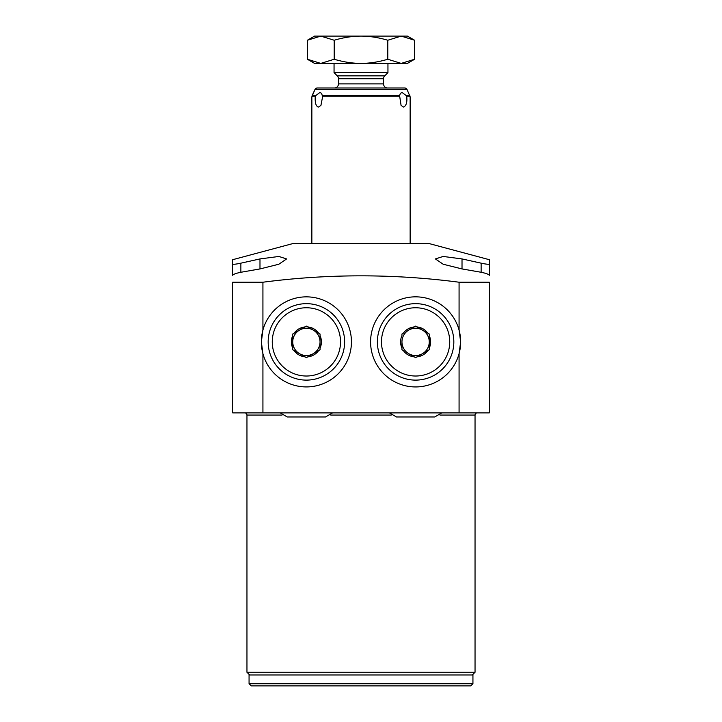 <?xml version="1.0" encoding="UTF-8"?>
<svg xmlns="http://www.w3.org/2000/svg" width="722" height="722" viewBox="0 0 722 722"><rect width="100%" height="100%" fill="white"/><g stroke="black" fill="none" stroke-linecap="round" stroke-linejoin="round"><path stroke-width="1.08" d="M406.757 96.775C407.289 102.344 406.224 105.782 403.562 107.091L401.071 105.403L399.582 95.62L400.358 93.391L402.055 92.443L406.296 95.62L406.757 96.775L410.141 96.775L407.064 89.555A2.735 2.735 0 0 0 404.582 87.976L317.418 87.976A2.735 2.735 0 0 0 314.936 89.555L407.064 89.555M322.59 96.775L320.929 105.403L318.438 107.091C315.965 106.333 314.9 102.894 315.243 96.775L315.704 95.62L319.945 92.443L321.642 93.391L322.59 96.775L399.41 96.775M311.859 243.603L311.859 96.775L315.243 96.775M410.141 243.603L410.141 96.775M311.859 96.775L314.936 89.555L312.112 95.62L315.704 95.62M232.683 263.999C233.134 264.514 235.868 264.234 240.868 263.169L259.983 258.927L278.854 256.454L286.598 258.927L278.809 264.243L259.983 268.927L240.868 272.275C235.895 273.295 233.161 274.324 232.683 275.38L232.683 259.694L292.744 243.603L429.256 243.603L489.317 259.694L489.317 264.73M459.075 282.221C393.698 273.71 328.32 273.71 262.925 282.221L232.683 282.221L232.683 412.876L489.317 412.876L489.317 282.221L459.075 282.221L459.075 330.053L460.654 341.885L459.075 353.726L459.075 412.876M462.017 258.927L481.132 263.169C486.132 264.234 488.866 264.514 489.317 263.999L489.317 275.38C488.839 274.324 486.105 273.295 481.132 272.275L462.017 268.927L462.017 258.927L443.146 256.454L435.402 258.927L443.191 264.243L462.017 268.927M489.317 263.999L489.317 259.694M439.978 415.06L475.04 415.06A2.184 2.184 90 0 1 477.224 412.876M249.686 674.98L246.96 672.245L246.96 415.06A2.184 2.184 -90 0 0 244.776 412.876M475.04 415.06L475.04 672.245L246.96 672.245M472.314 674.98L475.04 672.245M472.937 683.716L472.937 674.98L249.063 674.98L249.063 683.716L251.247 685.9L470.753 685.9L472.937 683.716L249.063 683.716M261.77 348.049A45.053 45.053 0 0 0 262.925 353.726L261.346 341.885L262.925 330.053A45.053 45.053 0 0 1 351.443 341.885A45.053 45.053 0 0 1 262.925 353.726L262.925 412.876M262.925 282.221L262.925 330.053A45.053 45.053 0 0 0 261.77 335.721M460.221 335.676A45.053 45.053 0 0 0 409.636 297.238A45.053 45.053 0 0 0 409.636 386.541A45.053 45.053 0 0 0 460.221 348.112M460.266 347.805A45.053 45.053 0 0 0 460.266 335.974M261.734 347.814A45.053 45.053 0 0 1 261.734 335.965M306.399 303.664A38.221 38.221 0 0 1 344.62 341.885A38.221 38.221 0 0 1 306.399 380.115A38.221 38.221 0 0 1 268.169 341.885A38.221 38.221 0 0 1 306.399 303.664M306.399 307.762A34.133 34.133 0 0 0 272.266 341.885A34.133 34.133 0 0 0 306.399 376.018A34.133 34.133 0 0 0 340.522 341.885A34.133 34.133 0 0 0 306.399 307.762M307.807 326.94A15.018 15.018 0 0 1 318.637 333.194L320.045 334.006L320.045 335.631A15.018 15.018 0 0 1 320.045 348.148L320.045 349.773L318.637 350.585A15.018 15.018 0 0 1 307.807 356.839L306.399 357.652L299.567 353.708A13.655 13.655 0 0 1 299.567 330.062L306.399 326.127L318.637 333.194L307.807 326.94M304.991 326.94A15.018 15.018 0 0 0 294.152 333.194L299.567 330.062A13.655 13.655 0 0 1 320.045 341.885A13.655 13.655 0 0 1 299.567 353.708L292.744 349.773L292.744 334.006L304.991 326.94M292.744 335.631A15.018 15.018 0 0 0 292.744 348.148L292.744 335.631M294.152 350.585A15.018 15.018 0 0 0 304.991 356.839L294.152 350.585M320.045 348.148L320.045 335.631L320.045 348.148M307.807 356.839L318.637 350.585L307.807 356.839M313.222 353.708A13.655 13.655 0 0 1 292.744 341.885A13.655 13.655 0 0 1 306.399 328.239A13.655 13.655 0 0 1 320.045 341.885M415.601 303.664A38.221 38.221 0 0 0 377.38 341.885A38.221 38.221 0 0 0 415.601 380.115A38.221 38.221 0 0 0 453.831 341.885A38.221 38.221 0 0 0 415.601 303.664M415.601 307.762A34.133 34.133 0 0 1 449.734 341.885A34.133 34.133 0 0 1 415.601 376.018A34.133 34.133 0 0 1 381.478 341.885A34.133 34.133 0 0 1 415.601 307.762M414.193 326.94A15.018 15.018 0 0 0 403.363 333.194L401.955 334.006L401.955 335.631A15.018 15.018 0 0 0 401.955 348.148L401.955 349.773L403.363 350.585A15.018 15.018 0 0 0 414.193 356.839L415.601 357.652L427.848 350.585A15.018 15.018 0 0 1 417.009 356.839L429.256 349.773L429.256 335.631A15.018 15.018 0 0 1 429.256 348.148L429.256 341.885A13.655 13.655 0 0 0 422.433 330.062L417.009 326.94A15.018 15.018 0 0 1 427.848 333.194L415.601 326.127L408.778 330.062A13.655 13.655 0 0 0 401.955 341.885L401.955 348.148L401.955 341.885A13.655 13.655 0 0 0 408.778 353.708L414.193 356.839L408.778 353.708A13.655 13.655 0 0 0 429.256 341.885L429.256 334.006L422.433 330.062A13.655 13.655 0 0 0 408.778 330.062L414.193 326.94M408.778 353.708A13.655 13.655 0 0 0 429.256 341.885A13.655 13.655 0 0 0 415.601 328.239A13.655 13.655 0 0 0 401.955 341.885M317.418 87.976L404.582 87.976M334.051 72.633L387.949 72.633L384.727 75.855A4.097 4.097 90 0 0 383.526 78.752L383.526 83.878A4.097 4.097 90 0 0 387.624 87.976L334.376 87.976A4.097 4.097 -90 0 0 338.474 83.878L338.474 78.752A4.097 4.097 -90 0 0 337.273 75.855L334.051 72.633L334.051 63.401M387.949 72.633L387.949 63.401M414.59 59.258L407.416 63.401L401.197 63.401L414.59 59.258L414.59 40.242L401.197 36.1L407.416 36.1L414.59 40.242M320.803 63.401L314.584 63.401L307.41 59.258L320.803 63.401L401.197 63.401L387.795 59.258C378.527 62.002 369.592 63.383 361 63.401C352.408 63.383 343.482 62.002 334.205 59.258L320.803 63.401M320.803 36.1L334.205 40.242C343.482 37.499 352.408 36.118 361 36.1C369.592 36.118 378.527 37.508 387.795 40.242L401.197 36.1L314.584 36.1L307.41 40.242L320.803 36.1M312.103 37.923L307.41 40.242L307.41 59.258L312.103 61.578M334.205 40.242L334.205 59.258M387.795 40.242L387.795 59.258M406.296 95.62L409.888 95.62M322.418 95.62L399.582 95.62M240.868 272.275L240.868 263.169M259.983 268.927L259.983 258.927M246.96 415.06L282.022 415.06M330.766 415.06L391.234 415.06M481.132 263.169L481.132 272.275M383.526 78.752L338.474 78.752M383.526 83.878L338.474 83.878M384.727 75.855L337.273 75.855M441.81 412.876L434.716 416.973L396.495 416.973L389.402 412.876M332.598 412.876L325.505 416.973L287.284 416.973L280.19 412.876"/></g></svg>
